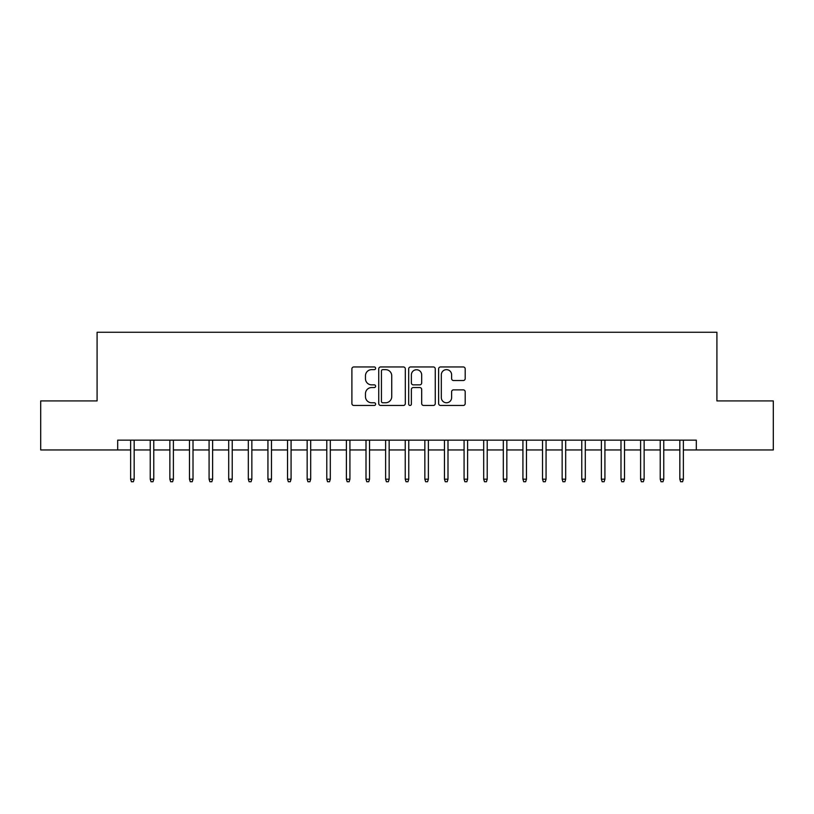 <?xml version="1.0" encoding="UTF-8"?>
<svg xmlns="http://www.w3.org/2000/svg" width="814" height="814" viewBox="0 0 814 814"><rect width="100%" height="100%" fill="white"/><g stroke="black" fill="none" stroke-linecap="round" stroke-linejoin="round"><path stroke-width="1.22" d="M375.62 368.304A1.343 1.343 0 0 0 374.267 366.951L353.815 366.951A1.923 1.923 0 0 0 351.892 368.884L351.892 403.541A1.923 1.923 0 0 0 353.815 405.464L374.267 405.464A1.343 1.343 0 0 0 375.62 404.11A1.343 1.343 0 0 0 374.267 402.767L371.622 402.767A6.156 6.156 0 0 1 365.466 396.601L365.466 393.722A6.156 6.156 0 0 1 371.622 387.556L374.267 387.556A1.343 1.343 0 0 0 375.62 386.212A1.343 1.343 0 0 0 374.267 384.859L371.622 384.859A6.156 6.156 0 0 1 365.466 378.703L365.466 375.814A6.156 6.156 0 0 1 371.622 369.648L374.267 369.648A1.343 1.343 0 0 0 375.62 368.304M463.268 380.525A1.923 1.923 0 0 0 465.191 378.602L465.191 368.884A1.923 1.923 0 0 0 463.268 366.951L440.547 366.951A1.923 1.923 0 0 0 438.624 368.884L438.624 403.541A1.923 1.923 0 0 0 440.547 405.464L463.268 405.464A1.923 1.923 0 0 0 465.191 403.541L465.191 391.788A1.923 1.923 0 0 0 463.268 389.865L453.54 389.865A1.923 1.923 0 0 0 451.617 391.788L451.617 397.619A5.149 5.149 0 0 1 446.469 402.767A5.149 5.149 0 0 1 441.32 397.619L441.32 374.806A5.149 5.149 0 0 1 446.469 369.648A5.149 5.149 0 0 1 451.617 374.806L451.617 378.602A1.923 1.923 0 0 0 453.54 380.525L463.268 380.525M117.684 449.959L40.7 449.959L40.7 400.915L97.09 400.915L97.09 332.265L716.91 332.265L716.91 400.915L773.3 400.915L773.3 449.959L696.316 449.959L696.316 440.15L117.684 440.15L117.684 449.959L130.637 449.959M405.311 368.884A1.923 1.923 0 0 0 403.388 366.951L380.667 366.951A1.923 1.923 0 0 0 378.744 368.884L378.744 403.541A1.923 1.923 0 0 0 380.667 405.464L403.388 405.464A1.923 1.923 0 0 0 405.311 403.541L405.311 368.884M410.612 366.951L433.333 366.951A1.923 1.923 0 0 1 435.256 368.884L435.256 403.541A1.923 1.923 0 0 1 433.333 405.464L423.606 405.464A1.923 1.923 0 0 1 421.683 403.541L421.683 389.479A1.923 1.923 0 0 0 419.759 387.556L413.309 387.556A1.923 1.923 0 0 0 411.375 389.479L411.375 404.11A1.343 1.343 0 0 1 410.032 405.464A1.343 1.343 0 0 1 408.689 404.11L408.689 368.884A1.923 1.923 0 0 1 410.612 366.951M134.168 449.959L150.244 449.959M153.775 449.959L169.861 449.959M173.392 449.959L189.479 449.959M193.01 449.959L209.086 449.959M212.617 449.959L228.703 449.959M232.234 449.959L248.321 449.959M251.852 449.959L267.938 449.959M271.469 449.959L287.546 449.959M291.076 449.959L307.163 449.959M310.694 449.959L326.78 449.959M330.311 449.959L346.388 449.959M349.918 449.959L366.005 449.959M369.536 449.959L385.622 449.959M389.153 449.959L405.24 449.959M408.76 449.959L424.847 449.959M428.378 449.959L444.464 449.959M447.995 449.959L464.082 449.959M467.612 449.959L483.689 449.959M487.22 449.959L503.306 449.959M506.837 449.959L522.924 449.959M526.455 449.959L542.531 449.959M546.062 449.959L562.148 449.959M565.679 449.959L581.766 449.959M585.297 449.959L601.383 449.959M604.914 449.959L620.99 449.959M624.521 449.959L640.608 449.959M644.139 449.959L660.225 449.959M663.756 449.959L679.832 449.959M683.363 449.959L696.316 449.959M382.794 369.648A1.343 1.343 0 0 0 381.44 371.001L381.44 401.414A1.343 1.343 0 0 0 382.794 402.767L385.582 402.767A6.156 6.156 0 0 0 391.738 396.601L391.738 375.814A6.156 6.156 0 0 0 385.582 369.648L382.794 369.648M421.683 374.898A5.149 5.149 0 0 0 416.534 369.749A5.149 5.149 0 0 0 411.375 374.898L411.375 382.936A1.923 1.923 0 0 0 413.309 384.859L419.759 384.859A1.923 1.923 0 0 0 421.683 382.936L421.683 374.898M130.637 479.181L131.42 481.735L133.374 481.735L134.168 479.181L130.637 479.181L130.637 440.15M134.168 479.181L134.168 440.15M150.244 479.181L151.028 481.735L152.991 481.735L153.775 479.181L150.244 479.181L150.244 440.15M153.775 479.181L153.775 440.15M169.861 479.181L170.645 481.735L172.609 481.735L173.392 479.181L169.861 479.181L169.861 440.15M173.392 479.181L173.392 440.15M189.479 479.181L190.262 481.735L192.226 481.735L193.01 479.181L189.479 479.181L189.479 440.15M193.01 479.181L193.01 440.15M209.086 479.181L209.88 481.735L211.833 481.735L212.617 479.181L209.086 479.181L209.086 440.15M212.617 479.181L212.617 440.15M228.703 479.181L229.487 481.735L231.451 481.735L232.234 479.181L228.703 479.181L228.703 440.15M232.234 479.181L232.234 440.15M248.321 479.181L249.104 481.735L251.068 481.735L251.852 479.181L248.321 479.181L248.321 440.15M251.852 479.181L251.852 440.15M267.938 479.181L268.722 481.735L270.675 481.735L271.469 479.181L267.938 479.181L267.938 440.15M271.469 479.181L271.469 440.15M287.546 479.181L288.329 481.735L290.293 481.735L291.076 479.181L287.546 479.181L287.546 440.15M291.076 479.181L291.076 440.15M307.163 479.181L307.946 481.735L309.91 481.735L310.694 479.181L307.163 479.181L307.163 440.15M310.694 479.181L310.694 440.15M326.78 479.181L327.564 481.735L329.528 481.735L330.311 479.181L326.78 479.181L326.78 440.15M330.311 479.181L330.311 440.15M346.388 479.181L347.171 481.735L349.135 481.735L349.918 479.181L346.388 479.181L346.388 440.15M349.918 479.181L349.918 440.15M366.005 479.181L366.788 481.735L368.752 481.735L369.536 479.181L366.005 479.181L366.005 440.15M369.536 479.181L369.536 440.15M385.622 479.181L386.406 481.735L388.37 481.735L389.153 479.181L385.622 479.181L385.622 440.15M389.153 479.181L389.153 440.15M405.24 479.181L406.023 481.735L407.977 481.735L408.76 479.181L405.24 479.181L405.24 440.15M408.76 479.181L408.76 440.15M424.847 479.181L425.63 481.735L427.594 481.735L428.378 479.181L424.847 479.181L424.847 440.15M428.378 479.181L428.378 440.15M444.464 479.181L445.248 481.735L447.212 481.735L447.995 479.181L444.464 479.181L444.464 440.15M447.995 479.181L447.995 440.15M464.082 479.181L464.865 481.735L466.829 481.735L467.612 479.181L464.082 479.181L464.082 440.15M467.612 479.181L467.612 440.15M483.689 479.181L484.472 481.735L486.436 481.735L487.22 479.181L483.689 479.181L483.689 440.15M487.22 479.181L487.22 440.15M503.306 479.181L504.09 481.735L506.054 481.735L506.837 479.181L503.306 479.181L503.306 440.15M506.837 479.181L506.837 440.15M522.924 479.181L523.707 481.735L525.671 481.735L526.455 479.181L522.924 479.181L522.924 440.15M526.455 479.181L526.455 440.15M542.531 479.181L543.325 481.735L545.278 481.735L546.062 479.181L542.531 479.181L542.531 440.15M546.062 479.181L546.062 440.15M562.148 479.181L562.932 481.735L564.896 481.735L565.679 479.181L562.148 479.181L562.148 440.15M565.679 479.181L565.679 440.15M581.766 479.181L582.549 481.735L584.513 481.735L585.297 479.181L581.766 479.181L581.766 440.15M585.297 479.181L585.297 440.15M601.383 479.181L602.167 481.735L604.12 481.735L604.914 479.181L601.383 479.181L601.383 440.15M604.914 479.181L604.914 440.15M620.99 479.181L621.774 481.735L623.738 481.735L624.521 479.181L620.99 479.181L620.99 440.15M624.521 479.181L624.521 440.15M640.608 479.181L641.391 481.735L643.355 481.735L644.139 479.181L640.608 479.181L640.608 440.15M644.139 479.181L644.139 440.15M660.225 479.181L661.009 481.735L662.972 481.735L663.756 479.181L660.225 479.181L660.225 440.15M663.756 479.181L663.756 440.15M679.832 479.181L680.626 481.735L682.58 481.735L683.363 479.181L679.832 479.181L679.832 440.15M683.363 479.181L683.363 440.15"/></g></svg>
